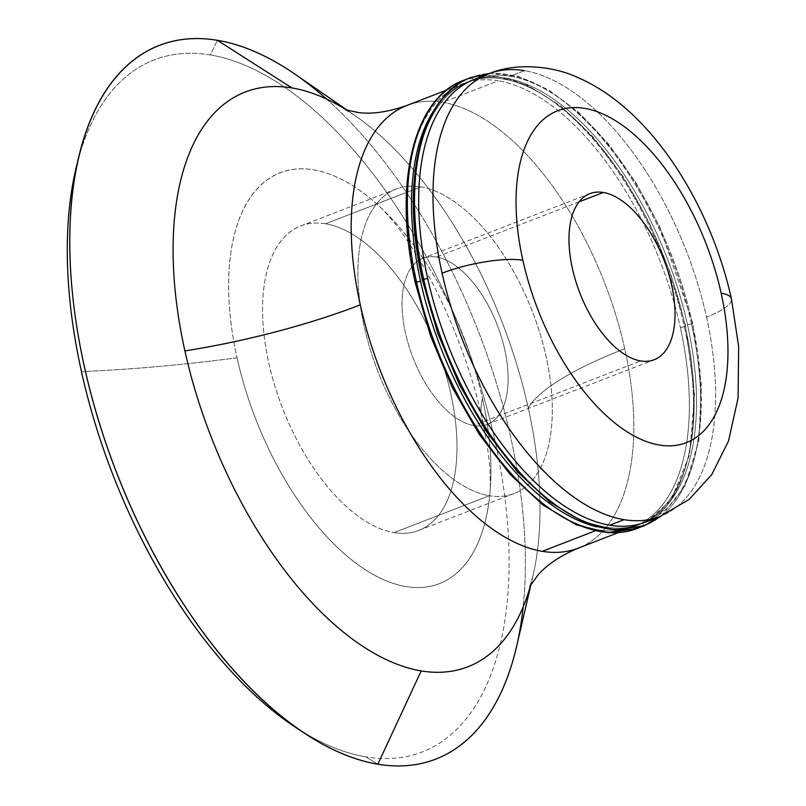 <?xml version="1.0" encoding="UTF-8"?>
<svg xmlns="http://www.w3.org/2000/svg" width="806" height="806" viewBox="0 0 806 806"><rect width="100%" height="100%" fill="white"/><g stroke="black" fill="none" stroke-linecap="round" stroke-linejoin="round"><path stroke-width="0.6" stroke-dasharray="4.03 3.02" d="M481.656 77.044A237.337 120.457 -111.2 0 1 510.218 76.207A237.337 120.457 -111.2 0 1 692.203 322.662A2.972 0.735 -12.5 0 1 692.717 322.944A2.972 0.735 -12.5 0 1 691.477 323.861A240.309 121.968 -111.2 0 1 644.337 525.734A240.309 121.968 68.8 0 0 691.477 323.861A2.972 0.735 167.5 0 0 692.717 322.944A2.972 0.735 167.5 0 0 692.203 322.662A237.337 120.457 -111.2 0 1 652.638 518.822M637.183 528.504A240.309 121.968 68.8 0 0 684.314 326.632A2.972 0.735 167.5 0 0 685.563 325.715A2.972 0.735 167.5 0 0 685.05 325.433A237.337 120.457 -111.2 0 1 602.606 527.97A237.337 120.457 -111.2 0 1 597.186 526.892A237.337 120.457 68.8 0 0 602.606 527.97A237.337 120.457 68.8 0 0 638.493 524.817A237.337 120.457 68.8 0 0 685.05 325.433A2.972 0.735 -12.5 0 1 685.563 325.715A2.972 0.735 -12.5 0 1 684.314 326.632A240.309 121.968 68.8 0 0 463.712 80.288A240.309 121.968 -111.2 0 1 684.314 326.632A2.972 0.735 -12.5 0 1 680.284 327.276A237.337 120.457 -111.2 0 1 633.728 526.661A237.337 120.457 -111.2 0 1 597.83 529.824L595.019 530.912L597.83 529.824A237.337 120.457 68.8 0 0 680.284 327.276A237.337 120.457 68.8 0 0 498.289 80.822A237.337 120.457 -111.2 0 1 680.284 327.276A2.972 0.735 167.5 0 0 684.314 326.632A240.309 121.968 -111.2 0 1 637.183 528.504M422.485 280.307A2.972 0.735 167.5 0 0 422.999 280.589A237.337 120.457 -111.2 0 1 469.555 81.204A237.337 120.457 -111.2 0 1 505.443 78.051L503.065 78.978A237.337 120.457 68.8 0 0 467.168 82.131A237.337 120.457 68.8 0 0 435.22 108.407A237.337 120.457 -111.2 0 1 503.065 78.978A237.337 120.457 -111.2 0 1 685.05 325.433A237.337 120.457 68.8 0 0 503.065 78.978L505.443 78.051A237.337 120.457 -111.2 0 1 687.437 324.506A237.337 120.457 -111.2 0 1 640.881 523.89A237.337 120.457 -111.2 0 1 604.984 527.053L602.606 527.97L604.984 527.053A237.337 120.457 68.8 0 0 687.437 324.506A237.337 120.457 68.8 0 0 505.443 78.051A237.337 120.457 68.8 0 0 422.838 279.833M691.477 323.861A240.309 121.968 68.8 0 0 470.865 77.517A240.309 121.968 -111.2 0 1 691.477 323.861A2.972 0.735 -12.5 0 1 687.437 324.506A2.972 0.735 167.5 0 0 691.477 323.861M420.853 186.871L325.543 223.766A163.265 82.857 -111.2 0 1 444.791 370.71A163.265 82.857 -111.2 0 1 418.707 530.449A163.265 82.857 -111.2 0 1 394.013 532.615L489.333 495.73A163.265 82.857 68.8 0 0 514.016 493.554A163.265 82.857 68.8 0 0 540.111 333.825A163.265 82.857 68.8 0 0 420.853 186.871A163.265 82.857 68.8 0 0 396.169 189.047A163.265 82.857 68.8 0 0 370.075 348.776A163.265 82.857 68.8 0 0 489.333 495.73L394.013 532.615A163.265 82.857 -111.2 0 1 274.765 385.671A163.265 82.857 -111.2 0 1 300.85 225.932A163.265 82.857 -111.2 0 1 325.543 223.766L420.853 186.871A163.265 82.857 -111.2 0 1 546.045 356.403A163.265 82.857 -111.2 0 1 489.333 495.73A163.265 82.857 -111.2 0 1 364.141 326.198A163.265 82.857 -111.2 0 1 420.853 186.871M579.101 201.843L436.419 257.064A89.053 45.196 -111.2 0 1 501.463 337.22A89.053 45.196 -111.2 0 1 487.237 424.349A89.053 45.196 -111.2 0 1 473.767 425.538L640.679 360.937L473.767 425.538A89.053 45.196 -111.2 0 1 408.723 345.381A89.053 45.196 -111.2 0 1 422.949 258.252A89.053 45.196 -111.2 0 1 436.419 257.064L579.101 201.843M645.656 522.046A237.337 120.457 68.8 0 0 692.203 322.662A237.337 120.457 68.8 0 0 510.218 76.207L524.525 70.666A237.337 120.457 -111.2 0 1 706.519 317.121A59.372 14.699 167.5 0 0 731.405 298.784A59.372 14.699 -12.5 0 1 706.519 317.121A237.337 120.457 68.8 0 0 524.525 70.666A237.337 120.457 68.8 0 0 488.638 73.82M706.519 317.121A237.337 120.457 -111.2 0 1 659.963 516.505A237.337 120.457 68.8 0 0 706.519 317.121M415.332 283.077A2.972 0.735 167.5 0 0 415.846 283.359A237.337 120.457 -111.2 0 1 462.392 83.975A237.337 120.457 -111.2 0 1 498.289 80.822L442.736 102.322A237.337 120.457 68.8 0 0 406.849 105.475A237.337 120.457 -111.2 0 1 442.736 102.322A237.337 120.457 -111.2 0 1 624.731 348.776A237.337 120.457 -111.2 0 1 578.174 548.161A237.337 120.457 68.8 0 0 624.731 348.776A237.337 120.457 68.8 0 0 442.736 102.322L498.289 80.822A237.337 120.457 68.8 0 0 415.674 282.604M345.351 109.767L354.64 115.329A308.154 156.404 -111.2 0 1 528.242 407.947A237.468 58.798 -12.5 0 1 624.731 348.776A237.468 58.798 167.5 0 0 528.242 407.947A308.154 156.404 68.8 0 0 354.64 115.329A308.154 156.404 68.8 0 0 347.195 110.402A308.154 156.404 -111.2 0 1 354.549 115.268M528.242 407.947A308.154 156.404 -111.2 0 1 532.937 576.028A308.154 156.404 68.8 0 0 528.242 407.947M532.917 576.129A308.154 156.404 -111.2 0 1 530.751 584.672A308.154 156.404 68.8 0 0 532.937 576.028L531.043 584.189M516.606 646.382A382.659 194.216 68.8 0 0 295.187 74.293M78.484 158.621A371.042 188.322 -111.2 0 1 210.346 54.949L217.358 40.3L210.346 54.949A371.042 188.322 68.8 0 0 77.023 164.132M294.805 726.831A371.042 188.322 68.8 0 0 365.954 756.874L377.843 764.209L365.954 756.874A371.042 188.322 -111.2 0 1 299.59 729.924M237.055 357.814A623.36 154.339 -12.5 0 1 81.456 371.586A623.36 154.339 167.5 0 0 237.055 357.814A220.29 111.802 68.8 0 0 377.289 576.693A220.29 111.802 68.8 0 0 490.35 487.559A220.29 111.802 68.8 0 0 482.492 398.577A220.29 111.802 68.8 0 0 382.699 209.419A220.29 111.802 68.8 0 0 258.917 187.022A220.29 111.802 68.8 0 0 237.055 357.814A220.29 111.802 -111.2 0 1 313.584 169.814A220.29 111.802 -111.2 0 1 482.492 398.577A623.36 154.339 167.5 0 0 481.978 418.173A623.36 154.339 -12.5 0 1 482.492 398.577A220.29 111.802 -111.2 0 1 405.972 586.567A220.29 111.802 -111.2 0 1 237.055 357.814M210.346 54.949A371.042 188.322 -111.2 0 1 494.854 440.247A623.36 154.339 -12.5 0 1 481.978 418.173A623.36 154.339 167.5 0 0 494.854 440.247A371.042 188.322 -111.2 0 1 365.954 756.874A371.042 188.322 68.8 0 0 494.854 440.247A371.042 188.322 68.8 0 0 210.346 54.949M415.846 283.359A237.337 120.457 68.8 0 0 597.83 529.824A237.337 120.457 -111.2 0 1 415.846 283.359M422.999 280.589A237.337 120.457 68.8 0 0 604.984 527.053A237.337 120.457 -111.2 0 1 422.999 280.589M326.551 99.047A382.659 194.216 -111.2 0 1 523.134 606.968M524.525 70.666L510.218 76.207A237.337 120.457 68.8 0 0 474.321 79.361M436.419 257.064A89.053 45.196 68.8 0 0 405.489 333.059A89.053 45.196 68.8 0 0 473.767 425.538A89.053 45.196 68.8 0 0 504.707 349.542A89.053 45.196 68.8 0 0 436.419 257.064M325.543 223.766A163.265 82.857 68.8 0 0 268.821 363.083A163.265 82.857 68.8 0 0 394.013 532.615A163.265 82.857 68.8 0 0 450.725 393.298A163.265 82.857 68.8 0 0 325.543 223.766M661.434 515.931L685.171 485.595L698.842 440.882L701.422 385.218L692.717 322.944L659.842 226.98L636.075 182.982L608.792 144.365L579.232 112.87L548.695 89.899L518.55 76.51L490.108 73.265M640.72 527.013L671.015 500.405L689.543 454.856L694.54 394.698L685.563 325.715L670.602 273.516L649.404 222.919L623.078 176.574L592.994 136.919L560.724 106.009L527.92 85.446L496.244 76.298L467.329 79.008M418.707 530.449L514.016 493.554M487.237 424.349L654.15 359.748M640.881 523.89L638.493 524.817M633.728 526.661L617.98 532.756M354.64 115.329L347.739 110.563M490.35 487.559L490.028 471.006C489.383 458.191 486.693 440.58 481.978 418.173C472.497 372.332 448.086 307.64 420.269 261.295C409.891 244.077 401.035 230.979 393.701 221.993L382.699 209.419M532.937 576.028L529.814 586.385M446.645 90.071L462.392 83.975M467.168 82.131L469.555 81.204M589.861 193.652L422.949 258.252M396.169 189.047L300.85 225.932"/><path stroke-width="1.21" d="M423.734 279.39A240.309 121.968 68.8 0 0 644.337 525.734A240.309 121.968 -111.2 0 1 423.734 279.39A2.972 0.735 -12.5 0 1 427.774 278.745A2.972 0.735 167.5 0 0 423.734 279.39A240.309 121.968 -111.2 0 1 470.865 77.517A240.309 121.968 68.8 0 0 423.734 279.39A2.972 0.735 167.5 0 0 422.485 280.307A2.972 0.735 -12.5 0 1 423.734 279.39M652.638 518.822A237.337 120.457 -111.2 0 1 609.759 525.2A237.337 120.457 -111.2 0 1 427.774 278.745A237.337 120.457 -111.2 0 1 481.656 77.044M416.571 282.16A240.309 121.968 68.8 0 0 637.183 528.504A240.309 121.968 -111.2 0 1 416.571 282.16A2.972 0.735 -12.5 0 1 420.611 281.516A2.972 0.735 167.5 0 0 416.571 282.16A240.309 121.968 -111.2 0 1 463.712 80.288A240.309 121.968 68.8 0 0 416.571 282.16A2.972 0.735 167.5 0 0 415.332 283.077A2.972 0.735 -12.5 0 1 416.571 282.16M597.186 526.892A237.337 120.457 -111.2 0 1 420.611 281.516A237.337 120.457 -111.2 0 1 435.22 108.407A237.337 120.457 68.8 0 0 420.611 281.516A237.337 120.457 68.8 0 0 597.186 526.892M603.331 192.473L579.101 201.843L603.331 192.473A89.053 45.196 68.8 0 0 589.861 193.652A89.053 45.196 68.8 0 0 575.635 280.78A89.053 45.196 68.8 0 0 640.679 360.937A89.053 45.196 68.8 0 0 654.15 359.748A89.053 45.196 68.8 0 0 668.375 272.619A89.053 45.196 68.8 0 0 603.331 192.473A89.053 45.196 -111.2 0 1 671.61 284.941A89.053 45.196 -111.2 0 1 640.679 360.937A89.053 45.196 -111.2 0 1 572.391 268.458A89.053 45.196 -111.2 0 1 603.331 192.473M442.081 273.204A59.372 14.699 -12.5 0 1 522.862 260.237A177.975 90.332 -111.2 0 1 584.682 108.357A177.975 90.332 -111.2 0 1 721.148 293.172A59.372 14.699 -12.5 0 1 731.405 298.784A59.372 14.699 167.5 0 0 721.148 293.172A177.975 90.332 -111.2 0 1 659.328 445.043A177.975 90.332 -111.2 0 1 522.862 260.237A59.372 14.699 167.5 0 0 442.081 273.204A237.337 120.457 -111.2 0 1 488.638 73.82A237.337 120.457 68.8 0 0 442.081 273.204A237.337 120.457 68.8 0 0 624.066 519.668L609.759 525.2A237.337 120.457 68.8 0 0 645.656 522.046L659.963 516.505A237.337 120.457 -111.2 0 1 624.066 519.668A237.337 120.457 -111.2 0 1 442.081 273.204M595.019 530.912L542.277 551.324A237.337 120.457 68.8 0 0 578.174 548.161A237.337 120.457 -111.2 0 1 542.277 551.324A237.337 120.457 -111.2 0 1 360.292 304.859A237.337 120.457 -111.2 0 1 406.849 105.475A237.337 120.457 68.8 0 0 360.292 304.859A237.468 58.798 -12.5 0 1 184.906 350.922A237.468 58.798 167.5 0 0 360.292 304.859A237.337 120.457 68.8 0 0 542.277 551.324L595.019 530.912M347.195 110.402A308.154 156.404 68.8 0 0 291.953 87.945A308.154 156.404 68.8 0 0 184.906 350.922A308.154 156.404 -111.2 0 1 291.953 87.945A308.154 156.404 -111.2 0 1 347.195 110.402M347.739 110.563L295.187 74.293A382.659 194.216 68.8 0 0 217.358 40.3L291.953 87.945L217.358 40.3A382.659 194.216 -111.2 0 1 326.551 99.047M523.134 606.968A382.659 194.216 -111.2 0 1 377.843 764.209L421.195 670.914A308.154 156.404 68.8 0 0 530.751 584.672A308.154 156.404 -111.2 0 1 421.195 670.914L377.843 764.209A382.659 194.216 68.8 0 0 516.606 646.382L531.043 584.189M79.854 152.908L77.023 164.132A371.042 188.322 68.8 0 0 81.456 371.586A371.042 188.322 68.8 0 0 294.805 726.831L304.456 733.228A382.659 194.216 -111.2 0 1 79.854 152.908A382.659 194.216 -111.2 0 1 217.358 40.3A382.659 194.216 68.8 0 0 84.428 366.851A382.659 194.216 68.8 0 0 377.843 764.209A382.659 194.216 -111.2 0 1 304.456 733.228M299.59 729.924A371.042 188.322 -111.2 0 1 81.456 371.586A371.042 188.322 -111.2 0 1 78.484 158.621M422.838 279.833A237.337 120.457 68.8 0 0 422.999 280.589A2.972 0.735 -12.5 0 1 422.485 280.307C399.796 181.914 420.42 95.289 470.865 77.517L490.108 73.265M415.674 282.604A237.337 120.457 68.8 0 0 415.846 283.359A2.972 0.735 -12.5 0 1 415.332 283.077C392.643 184.685 413.266 98.06 463.712 80.288L467.329 79.008M421.195 670.914A308.154 156.404 -111.2 0 1 184.906 350.922A308.154 156.404 68.8 0 0 421.195 670.914M488.638 73.82L474.321 79.361A237.337 120.457 68.8 0 0 427.774 278.745A237.337 120.457 68.8 0 0 609.759 525.2L624.066 519.668A237.337 120.457 68.8 0 0 659.963 516.505L689.059 499.508L711.738 474.603L728.503 441.043L738.074 398.043L738.659 346.56L731.405 298.784C715.093 224.803 674.924 150.772 624.882 107.732C609.93 94.685 593.972 84.499 576.995 77.174C555.747 67.16 518.006 61.407 488.638 73.82A237.337 120.457 -111.2 0 1 524.525 70.666M522.862 260.237A177.975 90.332 68.8 0 0 659.328 445.043A177.975 90.332 68.8 0 0 721.148 293.172A177.975 90.332 68.8 0 0 584.682 108.357A177.975 90.332 68.8 0 0 522.862 260.237M422.485 280.307L437.759 333.382L459.46 384.754L486.431 431.643L517.19 471.5L550.105 502.178L583.433 522.036L615.411 530.026L644.337 525.734L661.434 515.931M415.332 283.077L430.595 336.152L452.307 387.525L479.268 434.414L510.037 474.26L542.952 504.949L576.28 524.807L608.258 532.796L637.183 528.504L640.72 527.013M617.98 532.756L578.174 548.161C560.009 555.898 546.508 564.996 537.673 575.454L529.814 586.385M446.645 90.071L406.849 105.475C388.17 112.004 372.04 114.361 358.458 112.558L345.351 109.767"/></g></svg>
